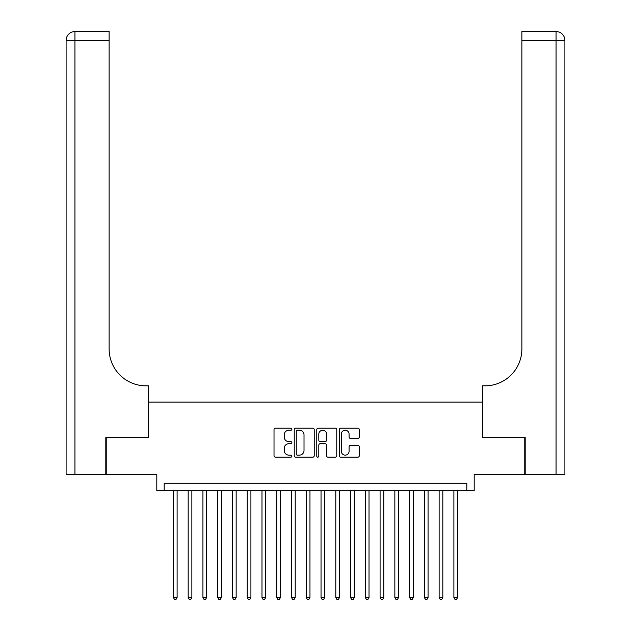 <?xml version="1.0" encoding="UTF-8"?>
<svg xmlns="http://www.w3.org/2000/svg" width="631" height="631" viewBox="0 0 631 631"><rect width="100%" height="100%" fill="white"/><g stroke="black" fill="none" stroke-linecap="round" stroke-linejoin="round"><path stroke-width="0.95" d="M291.885 429.198A1.017 1.017 0 0 0 290.867 428.189L275.471 428.189A1.451 1.451 0 0 0 274.02 429.632L274.02 455.716A1.451 1.451 0 0 0 275.471 457.167L290.867 457.167A1.017 1.017 0 0 0 291.885 456.15A1.017 1.017 0 0 0 290.867 455.14L288.872 455.14A4.638 4.638 0 0 1 284.234 450.502L284.234 448.325A4.638 4.638 0 0 1 288.872 443.688L290.867 443.688A1.017 1.017 0 0 0 291.885 442.678A1.017 1.017 0 0 0 290.867 441.661L288.872 441.661A4.638 4.638 0 0 1 284.234 437.023L284.234 434.854A4.638 4.638 0 0 1 288.872 430.216L290.867 430.216A1.017 1.017 0 0 0 291.885 429.198M357.848 438.403A1.451 1.451 0 0 0 359.299 436.952L359.299 429.632A1.451 1.451 0 0 0 357.848 428.189L340.748 428.189A1.451 1.451 0 0 0 339.297 429.632L339.297 455.716A1.451 1.451 0 0 0 340.748 457.167L357.848 457.167A1.451 1.451 0 0 0 359.299 455.716L359.299 446.874A1.451 1.451 0 0 0 357.848 445.431L350.528 445.431A1.451 1.451 0 0 0 349.077 446.874L349.077 451.26A3.873 3.873 0 0 1 345.204 455.14A3.873 3.873 0 0 1 341.332 451.26L341.332 434.089A3.873 3.873 0 0 1 345.204 430.216A3.873 3.873 0 0 1 349.077 434.089L349.077 436.952A1.451 1.451 0 0 0 350.528 438.403L357.848 438.403M466.814 490.65L474.197 490.65L474.197 474.417L524.755 474.417L524.755 437.512L482.313 437.512L482.313 402.081L148.687 402.081L148.687 437.512L106.245 437.512L106.245 474.417L156.803 474.417L156.803 490.65L466.814 490.65L466.814 483.275L164.186 483.275L164.186 490.65M314.23 429.632A1.451 1.451 0 0 0 312.787 428.189L295.687 428.189A1.451 1.451 0 0 0 294.235 429.632L294.235 455.716A1.451 1.451 0 0 0 295.687 457.167L312.787 457.167A1.451 1.451 0 0 0 314.23 455.716L314.23 429.632M318.213 428.189L335.313 428.189A1.451 1.451 0 0 1 336.765 429.632L336.765 455.716A1.451 1.451 0 0 1 335.313 457.167L327.994 457.167A1.451 1.451 0 0 1 326.55 455.716L326.55 445.139A1.451 1.451 0 0 0 325.099 443.688L320.248 443.688A1.451 1.451 0 0 0 318.797 445.139L318.797 456.15A1.017 1.017 0 0 1 317.779 457.167A1.017 1.017 0 0 1 316.77 456.15L316.77 429.632A1.451 1.451 0 0 1 318.213 428.189M297.28 430.216A1.017 1.017 0 0 0 296.262 431.225L296.262 454.123A1.017 1.017 0 0 0 297.28 455.14L299.378 455.14A4.638 4.638 0 0 0 304.016 450.502L304.016 434.854A4.638 4.638 0 0 0 299.378 430.216L297.28 430.216M326.55 434.16A3.873 3.873 0 0 0 322.67 430.287A3.873 3.873 0 0 0 318.797 434.16L318.797 440.209A1.451 1.451 0 0 0 320.248 441.661L325.099 441.661A1.451 1.451 0 0 0 326.55 440.209L326.55 434.16M173.415 490.65L173.415 597.533L177.106 597.533L177.106 490.65M177.106 597.533L175.994 599.45L174.519 599.45L173.415 597.533M105.803 437.512L148.537 437.512L148.537 385.841L146.029 385.841A36.906 36.906 0 0 1 109.124 348.935L109.124 40.408L74.947 40.408L74.947 474.417L105.803 474.417L105.803 437.512M74.947 474.417L66.097 474.417L66.097 40.408A8.858 8.858 0 0 1 74.947 31.55L109.124 31.55L109.124 40.408M146.029 385.841A36.906 36.906 0 0 1 109.124 348.935M74.947 31.55A8.858 8.858 0 0 0 66.097 40.408L74.947 40.408L74.947 31.55M564.903 474.417L564.903 40.408L564.903 474.417L525.197 474.417L525.197 437.512L482.463 437.512L482.463 385.841L484.971 385.841A36.906 36.906 0 0 0 521.876 348.935L521.876 31.55L556.053 31.55A8.858 8.858 0 0 1 564.903 40.408L564.903 385.841M484.971 385.841A36.906 36.906 0 0 0 521.876 348.935M188.18 490.65L188.18 597.533L191.863 597.533L191.863 490.65M191.863 597.533L190.759 599.45L189.284 599.45L188.18 597.533M202.937 490.65L202.937 597.533L206.629 597.533L206.629 490.65M206.629 597.533L205.525 599.45L204.05 599.45L202.937 597.533M217.703 490.65L217.703 597.533L221.394 597.533L221.394 490.65M221.394 597.533L220.282 599.45L218.807 599.45L217.703 597.533M232.46 490.65L232.46 597.533L236.152 597.533L236.152 490.65M236.152 597.533L235.047 599.45L233.573 599.45L232.46 597.533M247.226 490.65L247.226 597.533L250.917 597.533L250.917 490.65M250.917 597.533L249.805 599.45L248.33 599.45L247.226 597.533M261.983 490.65L261.983 597.533L265.675 597.533L265.675 490.65M265.675 597.533L264.57 599.45L263.095 599.45L261.983 597.533M276.749 490.65L276.749 597.533L280.44 597.533L280.44 490.65M280.44 597.533L279.336 599.45L277.853 599.45L276.749 597.533M291.514 490.65L291.514 597.533L295.205 597.533L295.205 490.65M295.205 597.533L294.093 599.45L292.618 599.45L291.514 597.533M306.272 490.65L306.272 597.533L309.963 597.533L309.963 490.65M309.963 597.533L308.859 599.45L307.384 599.45L306.272 597.533M321.037 490.65L321.037 597.533L324.728 597.533L324.728 490.65M324.728 597.533L323.616 599.45L322.141 599.45L321.037 597.533M335.795 490.65L335.795 597.533L339.486 597.533L339.486 490.65M339.486 597.533L338.382 599.45L336.907 599.45L335.795 597.533M350.56 490.65L350.56 597.533L354.251 597.533L354.251 490.65M354.251 597.533L353.147 599.45L351.664 599.45L350.56 597.533M365.325 490.65L365.325 597.533L369.017 597.533L369.017 490.65M369.017 597.533L367.905 599.45L366.43 599.45L365.325 597.533M380.083 490.65L380.083 597.533L383.774 597.533L383.774 490.65M383.774 597.533L382.67 599.45L381.195 599.45L380.083 597.533M394.848 490.65L394.848 597.533L398.54 597.533L398.54 490.65M398.54 597.533L397.427 599.45L395.952 599.45L394.848 597.533M409.606 490.65L409.606 597.533L413.297 597.533L413.297 490.65M413.297 597.533L412.193 599.45L410.718 599.45L409.606 597.533M424.371 490.65L424.371 597.533L428.063 597.533L428.063 490.65M428.063 597.533L426.95 599.45L425.475 599.45L424.371 597.533M439.137 490.65L439.137 597.533L442.82 597.533L442.82 490.65M442.82 597.533L441.716 599.45L440.241 599.45L439.137 597.533M453.894 490.65L453.894 597.533L457.585 597.533L457.585 490.65M457.585 597.533L456.481 599.45L455.006 599.45L453.894 597.533M556.053 474.417L556.053 40.408L521.876 40.408M556.053 31.55L556.053 40.408L564.903 40.408"/></g></svg>

